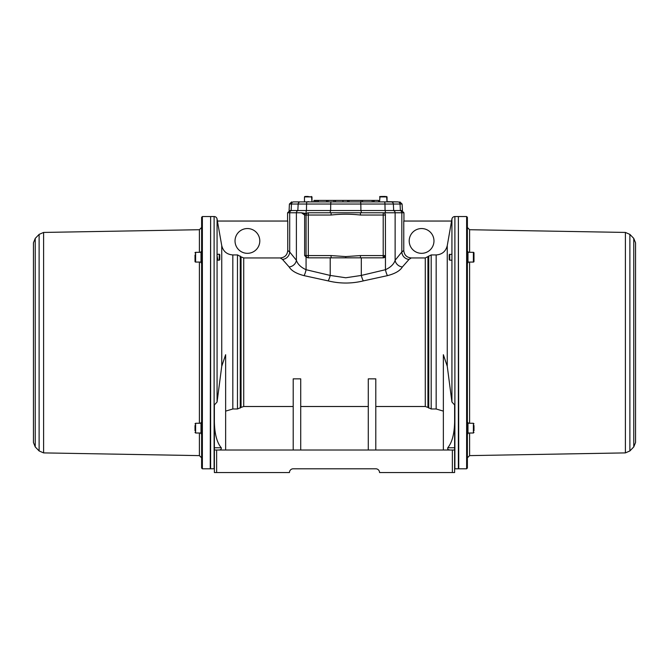 <?xml version="1.0" encoding="UTF-8"?>
<svg xmlns="http://www.w3.org/2000/svg" width="669" height="669" viewBox="0 0 669 669"><rect width="100%" height="100%" fill="white"/><g stroke="black" fill="none" stroke-linecap="round" stroke-linejoin="round"><path stroke-width="1" d="M293.206 406.509L243.65 406.509L241.057 407.413L241.057 256.846L243.717 257.95L243.717 406.509M201.62 261.504L201.62 260.576M201.62 257.047L201.62 252.79M201.62 261.596L201.62 262.825L201.018 262.825L201.018 251.569L201.62 251.678M201.018 262.072L195.616 262.072A0.602 0.602 0 0 1 195.013 261.479L195.013 254.939M201.018 252.313L195.616 252.313A0.602 0.602 0 0 0 195.013 252.915M195.013 257.197L195.013 261.479M201.62 431.522L201.62 422.507M201.018 433.763L201.018 422.499L201.469 422.499M195.013 430.744L195.013 425.526M202.373 468.793L201.62 468.041L201.62 217.291L202.373 216.539L202.373 468.793L210.25 468.793L210.626 216.915M33.45 342.662L33.45 242.83L35.24 238.398L35.24 446.925L33.45 442.493L33.45 342.662M217.651 259.672L217.45 258.87M219.265 260.199L219.265 254.195L219.783 254.713L219.783 259.681L219.265 260.199L217.927 260.199L217.032 255.533M219.265 254.195L217.074 254.412L217.074 401.985L214.381 404.946L214.381 447.77L221.238 447.77C221.531 449.392 220.511 450.145 218.169 450.02L219.424 449.911M381.121 196.46L387.05 196.903L379.549 196.903L381.121 196.46M379.992 196.46L379.566 201.896M311.913 201.896L313.962 201.896L313.962 200.399L372.181 200.399L372.181 201.896M287.837 250.532L289.694 252.004L287.754 250.465L287.754 221.046L217.408 221.046L221.74 245.623C223.187 251.402 226.883 254.504 232.829 254.939L237.595 254.939L241.057 256.846M237.47 254.939L237.47 408.985L241.057 407.413M305.014 213.896L304.203 213.846M217.425 221.046L217.074 219.022A3.002 3.002 0 0 0 214.113 216.539L214.113 468.785A3.002 3.002 0 0 0 214.381 468.777M385.394 214.498L385.461 255.575L383.203 257.833L308.2 257.833L306.067 257.013L304.646 255.575L304.646 215.033L301.485 212.784L306.093 213.495L308.2 212.784M399.661 210.534A2.25 2.174 90 0 1 401.826 212.784L331.105 212.784L331.105 215.033L308.317 215.033L308.317 255.575L331.105 255.575L345.764 256.587L360.424 255.575L360.424 257.833M210.626 468.785L214.113 468.785L214.113 216.539L210.626 216.539L210.626 468.785M387.033 201.662L397.888 201.896C400.505 201.896 400.505 201.896 397.888 201.896A2.25 2.174 90 0 1 400.054 204.037L402.102 204.037L402.445 210.534L306.469 210.534L306.553 204.037A2.25 0.602 -90 0 1 307.155 201.896L293.641 201.896C291.023 201.896 291.023 201.896 293.641 201.896A2.25 2.174 90 0 0 291.467 204.037L289.418 204.037L291.667 201.896M310.165 201.896L308.484 201.896M308.585 201.662L306.711 201.896M397.888 201.896L307.155 201.896M335.453 200.399L335.453 201.896L333.956 201.896L333.956 200.399M360.976 200.399L360.976 201.896L348.967 201.896L348.967 200.399M384.366 201.896L384.366 201.896A2.25 0.602 90 0 1 384.968 204.037L291.467 204.037L291.14 210.534L306.469 210.534M402.161 251.736L403.767 250.465C404.21 255.006 406.71 257.506 411.268 257.95L425.283 257.95L431.196 254.939L436.163 254.939C442.109 254.513 445.805 251.41 447.26 245.623L447.26 366.252L443.355 354.695L443.355 450.02L450.831 450.02C448.506 450.153 447.477 449.401 447.762 447.77C452.102 442.51 454.385 433.838 454.619 421.771L454.619 404.946L451.926 401.994L451.926 219.022A3.002 3.002 0 0 1 454.887 216.539L458.374 216.539L458.374 468.793L454.887 468.793A3.002 3.002 0 0 1 454.619 468.777M447.762 447.77L454.619 447.77L454.619 421.771M304.646 255.575L308.317 255.575L308.317 257.833A2.25 2.25 0 0 1 306.067 255.575L306.067 215.033A2.25 2.25 0 0 1 308.317 212.784L331.105 212.784M373.57 201.896L373.57 200.399L372.181 200.399M378.587 201.896L378.587 200.399L374.088 200.399L374.088 201.896M347.663 201.896L347.663 200.399M342.954 200.399L342.954 201.896M326.556 200.399L326.556 201.896M318.293 200.399L318.293 201.896M362.539 200.399L362.539 201.896M327.952 201.896L327.952 200.399M316.897 200.399L316.897 201.896M315.358 201.896L315.358 200.399M289.418 204.037L289.083 210.534L291.14 210.534M454.619 447.77L454.619 472.54L379.549 472.54A3.755 3.755 0 0 0 375.794 468.793L293.206 468.793A3.755 3.755 0 0 0 289.451 472.54L214.381 472.54L214.381 447.77M214.381 421.771C214.615 433.838 216.898 442.51 221.238 447.77L221.38 447.937M447.26 366.252L451.926 401.994M217.074 401.985L221.74 366.261L221.74 245.623M443.355 450.02L216.631 450.02L216.631 472.54M225.645 450.02L225.645 354.704L221.74 366.261M447.72 449.2L448.381 449.576M448.974 449.777L449.576 449.911M452.369 472.54L452.369 450.02L450.831 450.02M427.943 256.846L427.943 407.413L431.196 408.985L436.163 408.985L443.355 411.117M447.26 245.623L451.926 219.022M431.196 254.939L431.196 408.985M282.46 259.38A7.51 7.108 -55.1 0 0 289.694 252.004L296.392 260.274C297.621 264.155 300.841 267.299 306.067 269.707L330.21 275.436L345.764 277.769L361.31 275.436L385.461 269.707C390.671 267.307 393.89 264.163 395.128 260.274A7.51 6.506 -151.3 0 0 402.362 266.973C400.062 270.778 395.095 273.663 387.468 275.636L363.317 280.896C351.618 283.748 339.911 283.748 328.203 280.896L304.061 275.636C296.409 273.654 291.45 270.769 289.159 266.973L282.46 259.38L280.252 257.95C284.802 257.515 287.302 255.023 287.754 250.465M225.645 411.117L232.829 408.985L237.47 408.985M235.028 240.94A12.385 12.385 0 0 1 247.413 228.547A12.385 12.385 0 0 1 259.798 240.94A12.385 12.385 0 0 1 247.413 253.325A12.385 12.385 0 0 1 235.028 240.94M302.012 212.859L303.86 214.155M451.583 221.046L403.767 221.046L403.767 250.465L403.198 250.917M409.202 240.94A12.385 12.385 0 0 1 421.587 228.547A12.385 12.385 0 0 1 433.972 240.94A12.385 12.385 0 0 1 421.587 253.325A12.385 12.385 0 0 1 409.202 240.94M293.206 450.02L293.206 378.846L300.716 378.846L300.716 450.02M368.284 450.02L368.284 378.846L375.794 378.846L375.794 450.02M427.943 407.413L425.283 406.509L425.283 257.95L411.268 257.95L409.06 259.38L402.362 266.973M375.794 406.509L425.283 406.509M392.962 210.534A2.25 2.174 -90 0 1 395.128 212.784L395.128 260.274L401.826 252.004A7.51 7.108 -124.9 0 0 409.06 259.38M360.424 255.575L383.203 255.575L383.203 257.833A2.25 2.25 0 0 0 385.461 255.575L385.461 269.707A7.51 1.965 -102.1 0 0 387.468 275.636M361.31 257.833L361.31 275.436A7.51 1.948 -104.6 0 0 363.317 280.896M330.21 257.833L330.21 275.436A7.51 1.948 -75.4 0 1 328.203 280.896M306.067 257.013L306.067 269.707A7.51 1.965 -77.9 0 1 304.061 275.636M301.485 212.784L296.392 212.784L296.392 260.274A7.51 6.506 -28.7 0 1 289.159 266.973M280.252 257.95L243.717 257.95M300.716 406.509L368.284 406.509M360.424 212.784L360.424 215.033C350.673 213.955 340.897 213.955 331.105 215.033M331.105 257.833L331.105 255.575M383.203 257.833A2.25 2.25 0 0 0 385.461 255.575L383.203 255.575L383.203 215.033L385.461 215.033A2.25 2.25 0 0 0 383.203 212.784L383.203 215.033L360.424 215.033M452.369 450.02L454.619 450.02M214.381 450.02L216.631 450.02M306.051 196.46L308.242 196.46M304.922 196.46L311.98 196.903L304.47 196.903L304.922 196.46M385.478 196.46L382.233 196.46M201.62 433.763L201.62 433.203M201.62 433.136L201.62 431.647M201.62 252.698L201.62 251.703M467.982 429.239L467.982 422.507M467.38 424.506L467.38 426.881M473.986 425.526L473.986 430.744M458.374 216.915L458.75 468.793L466.628 468.793L466.628 216.539L467.38 217.291L467.38 251.611L467.982 251.678M467.38 262.825L467.982 262.825L467.982 251.703M467.982 252.313L473.384 252.313A0.602 0.602 0 0 1 473.986 252.915L473.986 261.479L473.986 252.915M467.982 262.072L473.384 262.072A0.602 0.602 0 0 0 473.986 261.479M449.735 254.195L449.735 260.199L449.217 259.681L449.217 254.713L451.926 254.195M449.735 260.199L451.926 260.199M467.38 251.611L467.38 429.239M635.55 342.662L635.55 242.83L635.55 442.493L633.76 446.925L633.76 238.398L635.55 242.83M467.38 429.389L467.38 468.041L466.628 468.793M467.982 433.763L467.982 429.389M201.018 423.251L195.616 423.251L195.616 433.01L195.013 432.408M199.404 252.313L199.404 229.718L43.602 232.436L43.602 452.896L199.404 455.614L199.404 433.01M199.404 423.251L199.404 262.072M35.24 446.925L39.12 450.948L39.12 234.384L43.602 232.436M240.246 256.035L240.246 408.082M217.074 219.022L217.074 254.412M306.093 213.495A2.25 0.602 -90 0 1 306.067 212.784A2.25 0.602 -90 0 1 306.67 210.534M331.306 201.896A2.25 0.602 90 0 0 330.703 204.037L330.611 210.534M360.215 201.896A2.25 0.602 90 0 1 360.817 204.037L360.909 210.534M391.189 201.896A2.25 2.174 90 0 1 393.355 204.037L384.968 204.037L385.06 210.534M400.38 210.534L400.054 204.037L393.355 204.037L393.681 210.534M300.331 201.896A2.25 2.174 90 0 0 298.165 204.037L297.839 210.534M454.887 468.793L454.887 216.539M385.461 212.784A2.25 0.602 -90 0 0 384.859 210.534M361.31 212.784A2.25 0.602 -90 0 0 360.708 210.534M330.21 212.784A2.25 0.602 -90 0 1 330.812 210.534M289.694 252.004L289.694 212.784L296.392 212.784A2.25 2.174 -90 0 1 298.566 210.534M287.578 221.046L287.578 212.784L289.694 212.784A2.25 2.174 -90 0 1 291.868 210.534M403.942 221.046L403.942 212.784L401.826 212.784L401.826 252.004M428.754 256.035L428.754 408.082M436.163 408.985L436.163 254.939M232.829 254.939L232.829 408.985M308.317 212.784L308.317 215.033L304.646 215.033M345.764 256.587L345.764 257.833M385.461 215.033A2.25 2.25 0 0 0 383.203 212.784M195.616 252.313L195.616 262.072M467.982 433.01L473.384 433.01L473.384 423.251L473.986 423.853M469.596 262.072L469.596 423.251M469.596 433.01L469.596 455.614L467.38 457.864M469.596 455.614L625.398 452.896L625.398 232.436L629.88 234.384L629.88 450.948L633.76 446.925M625.398 232.436L469.596 229.718L469.596 252.313M473.384 262.072L473.384 252.313M195.616 423.251L195.013 423.853M202.373 216.539L210.25 216.539M199.404 455.614L201.62 457.864M35.24 238.398L39.12 234.384M311.98 196.903L311.98 201.896L311.528 196.46M402.102 204.037L399.853 201.896M287.578 212.784L289.828 210.534M403.942 212.784L401.693 210.534M387.05 196.903L387.05 201.896L386.598 196.46M304.47 201.896L304.47 196.903M43.602 452.896L39.12 450.948M199.404 229.718L201.62 227.46M201.018 433.01L195.616 433.01M467.982 423.251L473.384 423.251M466.628 216.539L458.75 216.539M633.76 238.398L629.88 234.384M625.398 452.896L629.88 450.948M469.596 229.718L467.38 227.46M473.384 433.01L473.986 432.408"/></g></svg>
